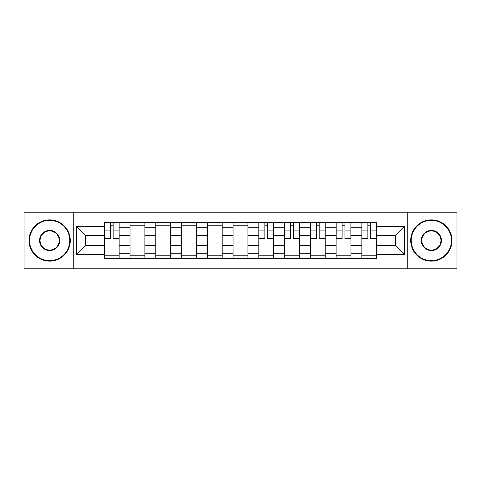 <?xml version="1.0" encoding="UTF-8"?>
<svg xmlns="http://www.w3.org/2000/svg" width="481" height="481" viewBox="0 0 481 481"><rect width="100%" height="100%" fill="white"/><g stroke="black" fill="none" stroke-linecap="round" stroke-linejoin="round"><path stroke-width="0.72" d="M407.75 268.813L456.95 268.813L456.95 212.187L24.05 212.187L24.05 268.813L407.75 268.813L407.75 212.187M130.044 258.249L130.044 227.79L119.15 227.79L119.15 258.249M119.15 227.79L119.15 222.751M130.044 227.79L130.044 222.751M144.907 222.751L144.907 258.249M155.802 258.249L155.802 222.751M170.659 222.751L170.659 258.249M181.559 258.249L181.559 222.751M196.416 222.751L196.416 258.249M207.317 258.249L207.317 222.751M222.174 222.751L222.174 258.249M233.069 258.249L233.069 222.751M247.931 222.751L247.931 258.249M258.826 258.249L258.826 222.751M273.683 222.751L273.683 258.249M284.584 258.249L284.584 222.751M299.441 222.751L299.441 258.249M310.341 258.249L310.341 222.751M325.198 222.751L325.198 258.249M336.093 258.249L336.093 222.751M350.956 222.751L350.956 258.249M361.85 258.249L361.85 222.751M361.85 245.617L350.956 245.617M336.093 245.617L325.198 245.617M310.341 245.617L299.441 245.617M284.584 245.617L273.683 245.617M258.826 245.617L247.931 245.617M233.069 245.617L222.174 245.617M207.317 245.617L196.416 245.617M181.559 245.617L170.659 245.617M155.802 245.617L144.907 245.617M130.044 245.617L119.15 245.617M361.85 235.383L350.956 235.383M336.093 235.383L325.198 235.383M310.341 235.383L299.441 235.383M284.584 235.383L273.683 235.383M258.826 235.383L247.931 235.383M233.069 235.383L222.174 235.383M207.317 235.383L196.416 235.383M181.559 235.383L170.659 235.383M155.802 235.383L144.907 235.383M130.044 235.383L119.15 235.383M85.305 245.617L104.293 245.617L104.293 235.383L85.305 235.383L85.305 245.617L76.551 254.371L76.551 226.629L104.293 226.629L104.293 235.383M376.707 235.383L376.707 245.617L395.695 245.617L395.695 235.383L376.707 235.383L376.707 222.751L104.293 222.751L104.293 226.629M376.707 226.629L404.449 226.629L404.449 254.371L376.707 254.371L376.707 245.617M104.293 245.617L104.293 258.249L376.707 258.249L376.707 254.371M104.293 254.371L76.551 254.371M73.25 268.813L73.25 212.187M119.15 255.772L104.293 255.772M110.317 225.228L113.125 225.228M144.907 255.772L130.044 255.772M130.044 225.228L144.907 225.228M170.659 255.772L155.802 255.772M155.802 225.228L170.659 225.228M196.416 255.772L181.559 255.772M181.559 225.228L196.416 225.228M222.174 255.772L207.317 255.772M207.317 225.228L222.174 225.228M247.931 255.772L233.069 255.772M233.069 225.228L247.931 225.228M273.683 255.772L258.826 255.772M264.851 225.228L267.658 225.228M299.441 255.772L284.584 255.772M290.608 225.228L293.416 225.228M325.198 255.772L310.341 255.772M316.366 225.228L319.174 225.228M350.956 255.772L336.093 255.772M342.123 225.228L344.925 225.228M376.707 255.772L361.85 255.772M367.875 225.228L370.683 225.228M76.551 226.629L85.305 235.383M395.695 245.617L404.449 254.371M395.695 235.383L404.449 226.629M113.125 238.6L113.125 222.919L119.066 222.919L119.066 238.6L113.125 238.6M110.317 225.06L113.125 225.06M110.317 222.919L104.371 222.919L104.371 238.6L110.317 238.6L110.317 222.919L113.125 222.919M49.639 260.642A20.142 20.142 0 0 0 69.781 240.5A20.142 20.142 0 0 0 49.639 220.358A20.142 20.142 0 0 0 29.497 240.5A20.142 20.142 0 0 0 49.639 260.642M49.639 219.865A20.635 20.635 0 0 1 70.28 240.5A20.635 20.635 0 0 1 49.639 261.135A20.635 20.635 0 0 1 29.004 240.5A20.635 20.635 0 0 1 49.639 219.865M49.639 250.571A10.071 10.071 0 0 1 39.568 240.5A10.071 10.071 0 0 1 49.639 230.429A10.071 10.071 0 0 1 59.71 240.5A10.071 10.071 0 0 1 49.639 250.571M49.639 230.922A9.578 9.578 0 0 0 40.067 240.5A9.578 9.578 0 0 0 49.639 250.078A9.578 9.578 0 0 0 59.217 240.5A9.578 9.578 0 0 0 49.639 230.922M431.361 260.642A20.142 20.142 0 0 0 451.503 240.5A20.142 20.142 0 0 0 431.361 220.358A20.142 20.142 0 0 0 411.219 240.5A20.142 20.142 0 0 0 431.361 260.642M431.361 219.865A20.635 20.635 0 0 1 451.996 240.5A20.635 20.635 0 0 1 431.361 261.135A20.635 20.635 0 0 1 410.72 240.5A20.635 20.635 0 0 1 431.361 219.865M431.361 250.571A10.071 10.071 0 0 1 421.29 240.5A10.071 10.071 0 0 1 431.361 230.429A10.071 10.071 0 0 1 441.432 240.5A10.071 10.071 0 0 1 431.361 250.571M431.361 230.922A9.578 9.578 0 0 0 421.783 240.5A9.578 9.578 0 0 0 431.361 250.078A9.578 9.578 0 0 0 440.933 240.5A9.578 9.578 0 0 0 431.361 230.922M267.658 238.6L267.658 222.919L273.605 222.919L273.605 238.6L267.658 238.6M264.851 225.06L267.658 225.06M264.851 222.919L258.91 222.919L258.91 238.6L264.851 238.6L264.851 222.919L267.658 222.919M293.416 238.6L293.416 222.919L299.356 222.919L299.356 238.6L293.416 238.6M290.608 225.06L293.416 225.06M290.608 222.919L284.668 222.919L284.668 238.6L290.608 238.6L290.608 222.919L293.416 222.919M319.174 238.6L319.174 222.919L325.114 222.919L325.114 238.6L319.174 238.6M316.366 225.06L319.174 225.06M316.366 222.919L310.419 222.919L310.419 238.6L316.366 238.6L316.366 222.919L319.174 222.919M344.925 238.6L344.925 222.919L350.871 222.919L350.871 238.6L344.925 238.6M342.123 225.06L344.925 225.06M342.123 222.919L336.177 222.919L336.177 238.6L342.123 238.6L342.123 222.919L344.925 222.919M370.683 238.6L370.683 222.919L376.629 222.919L376.629 238.6L370.683 238.6M367.875 225.06L370.683 225.06M367.875 222.919L361.934 222.919L361.934 238.6L367.875 238.6L367.875 222.919L370.683 222.919M336.093 227.79L325.198 227.79M310.341 227.79L299.441 227.79M284.584 227.79L273.683 227.79M258.826 227.79L247.931 227.79M233.069 227.79L222.174 227.79M207.317 227.79L196.416 227.79M181.559 227.79L170.659 227.79M155.802 227.79L144.907 227.79M361.85 227.79L350.956 227.79M336.093 253.21L325.198 253.21M310.341 253.21L299.441 253.21M284.584 253.21L273.683 253.21M258.826 253.21L247.931 253.21M233.069 253.21L222.174 253.21M207.317 253.21L196.416 253.21M181.559 253.21L170.659 253.21M155.802 253.21L144.907 253.21M130.044 253.21L119.15 253.21M361.85 253.21L350.956 253.21M113.125 238.035L119.066 238.035M113.125 230.934L119.066 230.934M104.371 238.035L110.317 238.035M104.371 230.934L110.317 230.934M267.658 238.035L273.605 238.035M267.658 230.934L273.605 230.934M258.91 238.035L264.851 238.035M258.91 230.934L264.851 230.934M293.416 238.035L299.356 238.035M293.416 230.934L299.356 230.934M284.668 238.035L290.608 238.035M284.668 230.934L290.608 230.934M319.174 238.035L325.114 238.035M319.174 230.934L325.114 230.934M310.419 238.035L316.366 238.035M310.419 230.934L316.366 230.934M344.925 238.035L350.871 238.035M344.925 230.934L350.871 230.934M336.177 238.035L342.123 238.035M336.177 230.934L342.123 230.934M370.683 238.035L376.629 238.035M370.683 230.934L376.629 230.934M361.934 238.035L367.875 238.035M361.934 230.934L367.875 230.934"/></g></svg>
